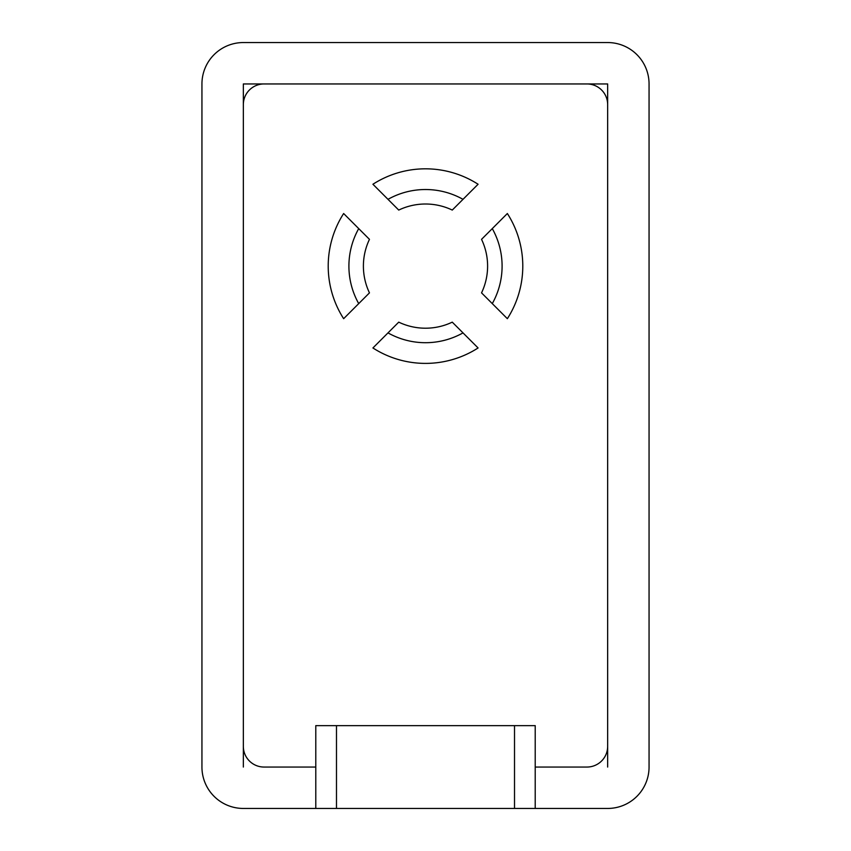 <?xml version="1.0" encoding="UTF-8"?>
<svg xmlns="http://www.w3.org/2000/svg" width="851" height="851" viewBox="0 0 851 851"><rect width="100%" height="100%" fill="white"/><g stroke="black" fill="none" stroke-linecap="round" stroke-linejoin="round"><path stroke-width="1.28" d="M492.282 303.616L507.356 318.689A97.291 97.291 0 0 0 507.356 213.527L492.282 228.611A76.59 76.59 0 0 1 492.282 303.616L481.538 292.872A62.102 62.102 0 0 0 481.538 239.344L492.282 228.611M463.008 199.336L478.081 184.252A97.291 97.291 0 0 0 372.919 184.252L387.992 199.336A76.59 76.59 0 0 1 463.008 199.336L452.264 210.069A62.102 62.102 0 0 0 398.736 210.069L387.992 199.336M358.718 228.611L343.644 213.527A97.291 97.291 0 0 0 343.644 318.689L358.718 303.616A76.59 76.59 0 0 1 358.718 228.611L369.462 239.344A62.102 62.102 0 0 0 369.462 292.872L358.718 303.616M387.992 332.89L372.919 347.963A97.291 97.291 0 0 0 478.081 347.963L463.008 332.89A76.59 76.59 0 0 1 387.992 332.89L398.736 322.146A62.102 62.102 0 0 0 452.264 322.146L463.008 332.89M336.485 725.648L315.785 725.648L315.785 808.45L336.485 808.45L336.485 725.648L514.515 725.648L514.515 808.45L535.215 808.45L535.215 725.648L514.515 725.648M514.515 808.45L336.485 808.45M315.785 767.049L264.044 767.049A20.701 20.701 0 0 1 243.343 746.348L243.343 104.652A20.701 20.701 0 0 1 264.044 83.951L586.956 83.951A20.701 20.701 0 0 1 607.657 104.652L607.657 746.348A20.701 20.701 0 0 1 586.956 767.049L535.215 767.049M315.785 808.45L243.343 808.45A41.401 41.401 0 0 1 201.942 767.049L201.942 83.951A41.401 41.401 0 0 1 243.343 42.55L607.657 42.55A41.401 41.401 0 0 1 649.058 83.951L649.058 767.049A41.401 41.401 0 0 1 607.657 808.45L535.215 808.45M264.044 83.951L243.343 83.951L243.343 104.652M243.343 746.348L243.343 767.049M607.657 767.049L607.657 746.348M607.657 104.652L607.657 83.951L586.956 83.951"/></g></svg>
